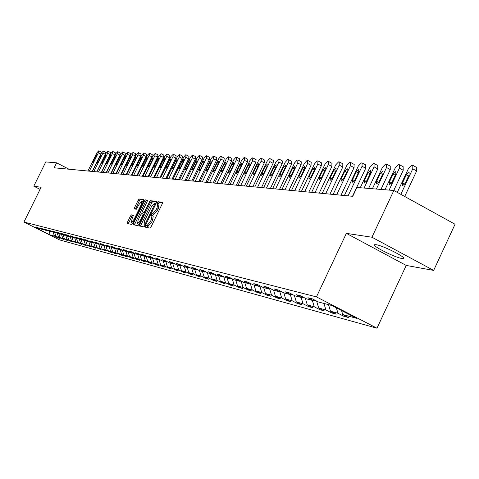 <?xml version="1.0" encoding="UTF-8"?>
<svg xmlns="http://www.w3.org/2000/svg" width="479" height="479" viewBox="0 0 479 479"><rect width="100%" height="100%" fill="white"/><g stroke="black" fill="none" stroke-linecap="round" stroke-linejoin="round"><path stroke-width="0.72" d="M145.73 226.274L145.568 227.226L150.005 228.118L151.053 226.914L162.297 203.701L162.519 202.354L157.962 201.695L157.238 202.545L157.082 203.473L157.759 203.587L157.046 207.862L156.118 209.784L152.789 213.652L152.214 213.556L151.484 214.4L151.328 215.34L151.987 215.46L151.274 219.783L150.34 221.705L147.017 225.549L146.448 225.435L145.73 226.274M152.124 215.55L153.226 216.101L152.514 220.424L151.58 222.346L146.76 227.465M162.603 202.833L159.196 202.336L158.244 203.838M157.902 203.683L158.992 204.228L158.286 208.503L157.357 210.425L154.022 214.293L153.448 214.197L152.496 215.724M401.743 258.444L403.318 258.48C407.09 257.78 382.955 245.535 376.141 244.703L374.686 244.697C371.165 245.499 394.69 257.451 401.743 258.444M131.462 214.867L130.48 216.029L127.462 222.226L127.228 223.525L131.791 224.447L132.785 223.286L143.634 200.952L143.862 199.659L139.185 198.983L138.197 200.15L134.563 207.623L134.336 208.91L136.317 209.245L139.12 204.347L141.838 201.222L141.227 204.677L134.096 219.358L131.396 222.46L132.012 218.963L133.431 215.227L131.462 214.867L132.653 215.484L131.671 216.64L128.342 223.753M41.11 187.283L33.793 186.175L45.768 161.932L56.618 162.818L54.163 167.8L352.748 196.306L356.915 187.463L393.852 190.492L371.944 237.225L346.359 233.363L316.463 296.89L23.95 222.046L41.11 187.283M139.634 224.645L139.407 225.98L144.215 226.95L145.245 225.759L156.364 202.827L156.585 201.497L151.657 200.785L150.634 201.982L139.634 224.645L140.856 225.274L140.539 226.214M137.922 225.681L133.258 224.741L133.467 223.418L144.335 201.054L145.341 199.875L147.37 200.168L147.173 201.473L142.742 210.586L142.514 211.904L143.886 212.137L144.898 210.952L150.256 200.581L138.934 224.507L137.922 225.681M316.463 296.89L376.991 328.205L59.647 239.925L23.95 222.046M58.133 237.608L57.989 237.895L59.582 238.332L56.013 236.548L58.57 237.243L63.785 239.488L60.18 237.68L62.791 238.392L68.078 240.662L64.437 238.841L67.108 239.566L72.461 241.865L68.79 240.021L71.515 240.763L76.945 243.093L73.239 241.23L76.023 241.991L81.532 244.35L77.79 242.47L80.634 243.242L86.22 245.637L82.436 243.733L85.352 244.529L91.022 246.954L87.196 245.032L90.178 245.841L95.926 248.296L92.064 246.356L95.111 247.182L100.949 249.673L97.045 247.709L100.171 248.559L106.093 251.086L102.147 249.098L105.344 249.966L111.362 252.529L107.368 250.517L110.643 251.409L116.75 254.008L112.721 251.972L116.074 252.888L122.277 255.523L118.199 253.463L121.642 254.403L125.749 256.475L127.947 257.073L123.822 254.996L127.348 255.954L131.503 258.049L133.749 258.666L129.581 256.558L133.198 257.546L137.401 259.666L139.706 260.301L135.485 258.169L139.197 259.181L143.449 261.324L145.82 261.977L141.55 259.816L145.359 260.851L149.658 263.025L152.088 263.695L147.772 261.51L151.681 262.576L156.028 264.773L158.525 265.462L154.154 263.246L158.172 264.342L162.573 266.569L165.135 267.27L160.71 265.031L164.836 266.15L169.291 268.414L171.925 269.132L167.452 266.863L171.692 268.018L176.2 270.306L178.906 271.048L174.374 268.749L178.733 269.934L183.295 272.252L186.08 273.012L181.493 270.683L185.972 271.904L190.6 274.251L193.462 275.036L188.816 272.677L193.426 273.928L198.108 276.311L201.054 277.119L196.348 274.724L201.096 276.018L205.832 278.431L208.868 279.263L204.102 276.838L208.988 278.167L213.79 280.61L216.915 281.466L212.089 279.006L217.119 280.377L221.987 282.855L225.208 283.742L220.316 281.245L225.501 282.658L230.435 285.173L233.752 286.083L228.794 283.556L234.141 285.011L239.141 287.562L242.56 288.496L237.536 285.933L243.051 287.43L248.122 290.023L251.649 290.987L246.559 288.388L252.253 289.933L257.385 292.561L261.031 293.561L255.864 290.921L261.744 292.519L266.953 295.184L270.719 296.214L265.48 293.537L271.557 295.19L276.838 297.896L280.73 298.962L275.413 296.238L281.694 297.944L287.053 300.692L291.076 301.794L285.688 299.034L292.178 300.8L297.615 303.59L301.776 304.734L296.309 301.92L303.027 303.752L308.548 306.59L312.853 307.769L307.302 304.913L314.26 306.805L319.864 309.691L324.325 310.913L318.691 308.009L325.9 309.973L331.588 312.901L336.21 314.17L330.486 311.218L337.964 313.254L343.736 316.236L348.532 317.547L342.724 314.547L356.58 318.319L331.797 305.5L318.361 301.968L312.476 298.926L307.895 297.734L313.751 300.758L315.05 300.261M57.989 237.895L54.438 236.117L50.032 234.92L35.338 227.561L39.589 228.675L36.009 226.884L41.11 229.076L43.577 229.722L39.961 227.914L41.499 228.315L45.128 230.136L47.649 230.794L43.996 228.962L45.571 229.375L49.241 231.213L51.81 231.89L48.122 230.04L49.732 230.459L53.438 232.315L56.067 233.01L52.343 231.141L53.989 231.567L57.731 233.447L60.42 234.153L56.654 232.261L58.336 232.704L62.12 234.602L64.869 235.321L61.067 233.411L62.785 233.86L66.605 235.782L69.419 236.518L65.575 234.59L67.341 235.045L71.197 236.985L74.077 237.746L70.191 235.788L72 236.261L75.898 238.225L78.843 238.997L74.916 237.021L76.766 237.506L80.706 239.488L83.723 240.278L79.753 238.285L81.646 238.776L85.627 240.781L88.717 241.596L84.705 239.572L86.645 240.081L90.675 242.105L93.836 242.937L89.783 240.895L91.764 241.41L95.836 243.464L99.081 244.32L94.98 242.248L97.015 242.781L101.135 244.859L104.458 245.733L100.309 243.637L102.392 244.182L106.56 246.284L109.966 247.182L105.775 245.062L107.913 245.619L112.122 247.745L115.619 248.667L111.373 246.523L113.571 247.092L117.828 249.248L121.415 250.188L117.121 248.02L119.373 248.607L123.684 250.786L127.366 251.756L123.025 249.559L125.33 250.158L129.695 252.367L133.473 253.361L129.079 251.134L131.45 251.756L135.862 253.99L139.742 255.008L135.3 252.756L137.736 253.391L142.203 255.654L146.191 256.702L141.688 254.421L144.191 255.073L148.712 257.367L152.813 258.444L148.256 256.133L150.825 256.804L155.406 259.127L159.621 260.235L155.004 257.894L157.651 258.582L162.285 260.935L166.62 262.073L161.95 259.702L164.668 260.414L169.368 262.797L173.823 263.971L169.093 261.564L171.895 262.294L176.649 264.713L181.242 265.917L176.446 263.48L179.332 264.234L184.152 266.683L188.876 267.929L184.02 265.456L186.99 266.228L191.869 268.713L196.743 269.994L191.822 267.486L194.881 268.282L199.827 270.809L204.85 272.126L199.857 269.581L203.018 270.407L208.03 272.964L213.209 274.323L208.149 271.743L211.407 272.593L216.49 275.185L221.831 276.593L216.706 273.97L220.065 274.85L225.22 277.485L230.734 278.928L225.531 276.269L229.004 277.179L234.231 279.85L239.925 281.347L234.65 278.646L238.237 279.58L243.542 282.299L249.421 283.843L244.068 281.101L247.781 282.071L253.157 284.825L259.235 286.424L253.81 283.64L257.642 284.64L263.103 287.442L269.39 289.094L263.881 286.268L267.851 287.298L273.389 290.148L279.898 291.861L274.311 288.981L278.419 290.052L284.041 292.944L290.783 294.717L285.107 291.795L289.364 292.909L295.07 295.848L302.057 297.687L296.297 294.711L300.71 295.86L306.506 298.854L313.751 300.758M54.768 232.668L56.013 236.548M57.276 233.219L58.57 237.243M43.577 229.722L44.008 229.573M58.923 233.758L60.18 237.68M61.468 234.273L62.791 238.392M47.649 230.794L48.092 230.638M63.168 234.878L64.437 238.841M65.755 235.351L67.108 239.566M51.81 231.89L52.265 231.728M67.509 236.015L68.79 240.021M70.138 236.452L71.515 240.763M56.067 233.01L56.534 232.848M71.94 237.183L73.239 241.23M74.616 237.578L76.023 241.991M60.42 234.153L60.893 233.986M76.478 238.374L77.79 242.47M79.233 238.859L80.634 243.242M64.869 235.321L65.354 235.153M81.113 239.596L82.436 243.733M83.969 240.195L85.352 244.529M69.419 236.518L69.916 236.345M85.861 240.841L87.196 245.032M88.813 241.56L90.178 245.841M74.077 237.746L74.586 237.56M90.711 242.117L92.064 246.356M93.758 242.919L95.111 247.182M78.843 238.997L79.364 238.811M95.668 243.38L97.045 247.709M98.8 244.242L100.171 248.559M83.723 240.278L84.256 240.087M100.734 244.655L102.147 249.098M103.955 245.601L105.344 249.966M88.717 241.596L89.268 241.398M105.925 245.961L107.368 250.517M109.242 246.99L110.643 251.409M93.836 242.937L94.399 242.739M111.236 247.302L112.721 251.972M114.661 248.415L116.074 252.888M99.081 244.32L99.656 244.11M116.684 248.667L118.199 253.463M120.211 249.87L121.642 254.403M104.458 245.733L105.045 245.517M122.265 250.068L123.822 254.996M125.899 251.367L127.348 255.954M109.966 247.182L110.571 246.96M127.995 251.529L129.581 256.558M131.737 252.9L133.198 257.546M115.619 248.667L116.235 248.445M133.922 253.199L135.485 258.169M137.718 254.475L139.197 259.181M121.415 250.188L122.049 249.96M140.006 254.912L141.55 259.816M143.862 256.091L145.359 260.851M127.366 251.756L128.019 251.517M146.257 256.678L147.772 261.51M150.167 257.75L151.681 262.576M133.473 253.361L134.144 253.116M152.639 258.397L154.154 263.246M156.639 259.45L158.172 264.342M139.742 255.008L140.437 254.762M159.178 260.115L160.71 265.031M163.291 261.199L164.836 266.15M146.191 256.702L146.897 256.445M165.896 261.887L167.452 266.863M170.123 262.995L171.692 268.018M152.813 258.444L153.537 258.181M172.805 263.701L174.374 268.749M177.146 264.845L178.733 269.934M159.621 260.235L160.369 259.959M179.9 265.57L181.493 270.683M184.373 266.743L185.972 271.904M166.62 262.073L167.393 261.791M187.205 267.486L188.816 272.677M191.798 268.677L193.426 273.928M173.823 263.971L174.619 263.678M194.719 269.461L196.348 274.724M199.42 270.593L201.096 276.018M181.242 265.917L182.056 265.617M202.455 271.497L204.102 276.838M207.263 272.569L208.988 278.167M188.876 267.929L189.714 267.617M210.419 273.587L212.089 279.006M215.34 274.599L217.119 280.377M196.743 269.994L197.605 269.671M218.622 275.748L220.316 281.245M223.669 276.688L225.501 282.658M204.85 272.126L205.742 271.797M227.082 277.97L228.794 283.556M232.249 278.838L234.141 285.011M213.209 274.323L214.131 273.982M235.8 280.263L237.536 285.933M241.105 281.053L243.051 287.43M221.831 276.593L222.783 276.233M244.799 282.628L246.559 288.388M250.295 283.514L252.253 289.933M230.734 278.928L231.716 278.562M254.086 285.071L255.864 290.921M259.828 286.202L261.744 292.519M239.925 281.347L240.937 280.969M263.678 287.592L265.48 293.537M269.677 288.987L271.557 295.19M249.421 283.843L250.469 283.448M273.587 290.196L275.413 296.238M279.85 291.843L281.694 297.944M259.235 286.424L260.325 286.017M283.813 292.831L285.688 299.034M290.31 294.597L292.178 300.8M269.39 289.094L270.515 288.669M294.375 295.489L296.309 301.92M301.135 297.441L303.027 303.752M279.898 291.861L281.065 291.418M305.297 298.231L307.302 304.913M312.344 300.387L314.26 306.805M290.783 294.717L291.992 294.262M316.613 301.069L318.691 308.009M323.954 303.441L325.9 309.973M302.057 297.687L303.309 297.208M328.528 304.644L330.486 311.218M336.36 307.865L337.964 313.254M341.533 310.536L342.724 314.547M346.359 233.363L406.216 265.426L433.657 270.419L371.944 237.225M433.657 270.419L455.05 224.244L393.852 190.492M33.793 186.175L40.074 189.379M406.216 265.426L376.991 328.205M68.988 169.219L56.618 162.818M49.463 231.273L50.032 234.92M53.169 232.183L54.438 236.117M39.589 228.675L40.014 228.525M344.179 315.302L343.736 316.236M332.007 312.003L331.588 312.901M320.271 308.823L319.864 309.691M308.937 305.752L308.548 306.59M297.998 302.788L297.615 303.59M287.418 299.92L287.053 300.692M277.191 297.148L276.838 297.896M267.294 294.465L266.953 295.184M257.72 291.867L257.385 292.561M248.439 289.346L248.122 290.023M239.452 286.909L239.141 287.562M230.734 284.544L230.435 285.173M222.28 282.245L221.987 282.855M214.071 280.017L213.79 280.61M206.108 277.856L205.832 278.431M198.372 275.754L198.108 276.311M190.858 273.713L190.6 274.251M183.547 271.731L183.295 272.252M176.446 269.797L176.2 270.306M169.53 267.917L169.291 268.414M162.806 266.09L162.573 266.569M156.256 264.312L156.028 264.773M149.873 262.576L149.658 263.025M143.664 260.887L143.449 261.324M137.605 259.241L137.401 259.666M131.701 257.63L131.503 258.049M125.947 256.067L125.749 256.475M120.331 254.541L120.139 254.936M114.852 253.05L114.661 253.433M109.499 251.595L109.32 251.972M104.278 250.17L104.099 250.541M99.177 248.781L99.003 249.14M94.195 247.427L94.028 247.775M89.328 246.104L89.16 246.446M84.567 244.805L84.406 245.14M79.915 243.542L79.759 243.865M75.365 242.302L75.209 242.619M70.916 241.087L70.766 241.398M66.563 239.901L66.413 240.207M156.669 201.97L152.873 201.419L151.849 202.617L140.856 225.274M144.628 225.076L155.256 203.21L154.633 203.114L151.334 206.964L144.7 220.645L143.975 224.944L145.388 225.465M145.083 225.495L144.035 224.962M147.472 200.635L146.544 200.497L145.538 201.677L134.359 224.968M143.688 212.502L144.67 212.688M138.144 220.059L137.533 223.603L140.281 220.466L142.826 215.221L143.053 213.897L141.688 213.658L140.682 214.837L138.144 220.059M138.688 224.196L139.078 224.202M133.509 215.64L132.653 215.484M132.539 223.046L132.893 223.064M143.161 201.934L141.904 201.258M143.934 200.12L140.377 199.599L139.389 200.767L135.449 209.101M404.713 196.48L416.628 170.997L416.496 167.464M397.289 192.384L408.425 168.614L411.766 165.261L412.832 165.339L412.76 168.836L400.821 194.336M406.306 174.841L402.432 183.098L402.372 185.93L405.186 183.295L409.066 175.003L409.126 172.195L406.306 174.841L408.557 176.098M393.75 190.48L403.216 170.279L403.114 166.812M384.978 189.762L395.223 167.943L398.474 164.65L399.312 164.686L399.402 168.153L389.11 190.103M393.121 174.057L389.313 182.17L389.229 184.948L391.966 182.355L395.786 174.218L395.864 171.458L393.121 174.057L395.295 175.266M380.955 189.433L390.277 169.59L390.211 166.183M372.399 188.732L382.481 167.291L385.649 164.058L386.457 164.093L386.517 167.5L376.386 189.055M380.398 173.302L376.65 181.272L376.548 183.996L379.212 181.451L382.972 173.452L383.074 170.746L380.398 173.302L382.499 174.464M368.608 188.421L377.781 168.919L377.745 165.572M360.256 187.732L370.183 166.668L373.273 163.483L374.051 163.519L374.075 166.866L364.1 188.049M368.117 172.572L364.423 180.403L364.303 183.08L366.896 180.577L370.602 172.715L370.716 170.057L368.117 172.572L370.141 173.691M352.508 196.282L365.711 168.273L365.711 164.986M344.395 195.51L358.298 166.063L361.31 162.932L362.064 162.968L362.064 166.255L348.095 195.863M356.25 171.865L352.616 179.559L352.478 182.194L355.005 179.733L358.651 172.009L358.783 169.392L356.25 171.865L358.208 172.943M341.042 195.187L354.047 167.65L354.071 164.417M333.115 194.432L346.808 165.477L349.748 162.399L350.478 162.429L350.448 165.662L336.689 194.773M344.778 171.183L341.198 178.751L341.042 181.337L343.509 178.912L347.101 171.32L347.251 168.746L344.778 171.183L346.67 172.224M329.953 194.133L342.766 167.045L342.814 163.866M322.205 193.39L335.695 164.914L338.563 161.884L339.27 161.914L339.216 165.087L325.66 193.72M333.683 170.524L330.157 177.966L329.989 180.511L332.39 178.128L335.929 170.656L336.096 168.123L333.683 170.524L335.516 171.53M319.224 193.109L331.845 166.458L331.923 163.333M311.643 192.384L324.936 164.363L327.744 161.381L328.426 161.411L328.349 164.537L314.99 192.702M322.942 169.883L319.469 177.206L319.289 179.709L321.637 177.362L325.121 170.015L325.301 167.524L322.942 169.883L324.72 170.853M308.835 192.115L321.277 165.896L321.373 162.818M301.423 191.408L314.523 163.836L317.266 160.896L317.924 160.926L317.822 164.004L304.662 191.714M312.548 169.267L309.123 176.47L308.925 178.936L311.218 176.619L314.655 169.392L314.847 166.943L312.548 169.267L314.266 170.201M298.77 191.157L311.039 165.345L311.158 162.321M291.513 190.462L304.434 163.321L307.117 160.429L307.757 160.459L307.632 163.483L294.657 190.762M302.477 168.668L299.1 175.763L298.89 178.182L301.129 175.907L304.518 168.788L304.722 166.381L302.477 168.668L304.141 169.572M289.023 190.223L301.117 164.818L301.255 161.836M281.915 189.546L294.651 162.824L297.273 159.974L297.896 160.004L297.752 162.98L284.963 189.834M292.711 168.087L289.382 175.069L289.166 177.458L291.352 175.212L294.693 168.201L294.908 165.83L292.711 168.087L294.328 168.961M279.568 189.319L291.495 164.303L291.771 161.393L288.657 159.735M272.605 188.654L285.167 162.339L287.735 159.537L288.34 159.561L288.178 162.495L275.563 188.936M283.245 167.524L279.964 174.404L279.736 176.751L281.874 174.536L285.167 167.638L285.394 165.303L283.245 167.524L284.813 168.374M270.396 188.445L282.161 163.8L282.448 160.938L279.371 159.297M263.576 187.792L275.964 161.872L278.479 159.106L279.065 159.136L278.886 162.022L266.444 188.067M274.066 166.973L270.827 173.751L270.587 176.062L272.677 173.883L275.922 167.087L276.161 164.788L274.066 166.973L275.587 167.8M261.498 187.594L273.102 163.315L273.401 160.495L270.354 158.878M254.81 186.96L267.037 161.417L269.497 158.693L270.066 158.717L269.869 161.561L257.594 187.223M265.15 166.447L261.953 173.123L261.708 175.398L263.755 173.248L266.959 166.554L267.204 164.285L265.15 166.447L266.623 167.243M252.858 186.768L264.312 162.848L264.618 160.064L261.6 158.465M246.302 186.145L258.361 160.974L260.774 158.292L261.324 158.315L261.115 161.118L249.002 186.403M256.493 165.932L253.343 172.512L253.086 174.757L255.085 172.632L258.247 166.033L258.504 163.806L256.493 165.932L257.93 166.704M244.464 185.972L255.768 162.387L256.085 159.645L253.104 158.07M238.033 185.355L249.936 160.549L252.301 157.896L252.834 157.926L252.613 160.681L240.656 185.607M248.086 165.429L244.973 171.913L244.709 174.128L246.673 172.039L249.793 165.53L250.056 163.333L248.086 165.429L249.481 166.183M236.309 185.193L247.463 161.944L247.793 159.244L244.841 157.681M229.998 184.589L241.751 160.13L244.068 157.519L244.589 157.543L244.35 160.261L232.549 184.834M239.913 164.944L236.842 171.338L236.572 173.518L238.494 171.458L241.572 165.045L241.841 162.878L239.913 164.944L241.266 165.674M228.381 184.433L239.392 161.513L239.734 158.848L236.812 157.304M222.19 183.84L233.788 159.723L236.057 157.148L236.566 157.172L236.315 159.854L224.669 184.08M231.968 164.471L228.938 170.775L228.657 172.925L230.543 170.889L233.578 164.566L233.86 162.429L231.968 164.471L233.285 165.177M220.669 183.697L231.543 161.094L231.89 158.465L228.998 156.938M214.592 183.116L226.046 159.327L228.273 156.789L228.764 156.813L228.507 159.453L217.005 183.349M224.244 164.01L221.25 170.231L220.963 172.35L222.807 170.338L225.813 164.105L226.094 161.998L224.244 164.01L225.525 164.698M213.167 182.984L223.909 160.681L224.262 158.094L221.4 156.585M207.197 182.409L218.514 158.944L220.699 156.441L221.178 156.459L220.903 159.07L209.545 182.637M216.724 163.567L213.766 169.698L213.478 171.787L215.287 169.806L218.25 163.656L218.538 161.579L216.724 163.567L217.969 164.231M205.868 182.283L216.478 160.285L216.837 157.729L214.005 156.238M200.006 181.727L211.179 158.573L213.323 156.1L213.79 156.124L213.508 158.693L202.288 181.942M209.407 163.129L206.485 169.183L206.192 171.243L207.964 169.285L210.892 163.219L211.185 161.166L209.407 163.129L210.622 163.782M198.761 181.607L209.239 159.896L209.61 157.375L206.802 155.903M193.001 181.056L204.036 158.208L206.144 155.771L206.599 155.789L206.305 158.327L195.222 181.272M202.282 162.704L199.396 168.68L199.096 170.71L200.833 168.782L203.731 162.794L204.03 160.77L202.282 162.704L203.461 163.339M191.839 180.948L202.192 159.519L202.569 157.034L199.791 155.573M186.175 180.403L197.079 157.854L199.15 155.447L199.593 155.465L199.288 157.968L188.343 180.613M195.342 162.291L192.492 168.189L192.181 170.195L193.893 168.285L196.749 162.375L197.055 160.381L195.342 162.291L196.492 162.908M185.098 180.302L195.324 159.154L195.707 156.699L192.959 155.25M179.529 179.769L190.301 157.513L192.336 155.13L192.768 155.148L192.456 157.621L181.643 179.972M188.576 161.89L185.762 167.71L185.451 169.692L187.127 167.806L189.953 161.974L190.259 160.004L188.576 161.89L189.702 162.489M178.523 179.673L188.636 158.794L189.019 156.37L186.295 154.939M173.051 179.152L183.697 157.172L185.696 154.825L186.115 154.843L185.798 157.28L175.104 179.35M181.99 161.501L179.206 167.243L178.889 169.201L180.535 167.339L183.325 161.579L183.643 159.633L181.99 161.501L183.08 162.082M172.117 179.062L182.11 158.447L182.499 156.052L179.805 154.639M166.728 178.547L177.254 156.849L179.218 154.525L179.631 154.543L179.302 156.95L168.74 178.739M175.559 161.118L172.811 166.788L172.488 168.722L174.111 166.884L176.865 161.195L177.182 159.273L175.559 161.118L176.631 161.686M165.866 178.463L175.745 158.106L176.14 155.741L173.476 154.34M160.567 177.96L170.973 156.525L173.302 154.25L172.973 156.627L162.525 178.146M169.291 160.746L166.572 166.345L166.249 168.255L167.842 166.435L170.566 160.818L170.889 158.92L169.291 160.746L170.332 161.297M159.77 177.883L169.536 157.771L169.937 155.436L167.297 154.052M154.555 177.386L164.842 156.214L167.135 153.969L166.794 156.316L156.465 177.571M163.177 160.381L160.489 165.914L160.16 167.794L161.728 166.003L164.423 160.453L164.746 158.579L163.177 160.381L164.195 160.92M153.825 177.314L163.477 157.447L163.884 155.142L161.267 153.771M148.688 176.829L158.86 155.909L161.112 153.687L160.764 156.004L150.556 177.002M157.214 160.028L154.549 165.494L154.22 167.351L155.759 165.578L158.423 160.1L158.753 158.25L157.214 160.028L158.202 160.549M148.017 176.763L157.567 157.13L157.974 154.855L155.382 153.496M142.964 176.278L153.023 155.615L155.232 153.418L154.879 155.705L144.784 176.452M151.388 159.681L148.753 165.081L148.424 166.92L149.933 165.165L152.567 159.746L152.903 157.92L151.388 159.681L152.352 160.19M142.347 176.218L151.789 156.825L152.202 154.567L149.64 153.232M137.371 175.745L147.322 155.322L149.49 153.154L149.131 155.418L139.15 175.913M145.694 159.339L143.095 164.68L142.76 166.494L144.245 164.758L146.855 159.411L147.185 157.603L145.694 159.339L146.64 159.842M136.808 175.691L146.149 156.519L146.568 154.298L144.023 152.969M131.911 175.224L141.748 155.04L143.886 152.897L143.52 155.13L133.647 175.392M140.143 159.01L137.569 164.285L137.228 166.081L138.694 164.369L141.269 159.076L141.604 157.292L140.143 159.01L141.065 159.495M131.402 175.176L140.64 156.226L141.06 154.028L138.545 152.711M126.57 174.715L136.311 154.765L138.407 152.639L138.042 154.849L128.27 174.877M134.713 158.687L132.168 163.902L131.827 165.674L133.264 163.98L135.814 158.753L136.156 156.986L134.713 158.687L135.617 159.166M126.115 174.673L135.258 155.938L135.677 153.765L133.186 152.466M121.355 174.218L130.989 154.489L133.054 152.394L132.683 154.579L123.013 174.374M129.408 158.369L126.887 163.531L126.546 165.279L127.959 163.602L130.486 158.435L130.827 156.693L129.408 158.369L130.288 158.836M120.948 174.176L129.995 155.657L130.42 153.508L127.947 152.22M116.259 173.733L125.791 154.226L127.821 152.154L127.444 154.31L117.882 173.883M124.223 158.064L121.732 163.159L121.385 164.89L122.78 163.237L125.276 158.124L125.618 156.399L124.223 158.064L125.085 158.519M115.9 173.697L124.851 155.382L125.276 153.256L122.828 151.981M111.278 173.254L120.708 153.969L122.702 151.915L122.325 154.052L112.858 173.404M119.151 157.765L116.684 162.8L116.337 164.513L117.708 162.878L120.181 157.825L120.522 156.118L119.151 157.765L119.995 158.208M110.96 173.224L119.816 155.112L120.241 153.011L117.816 151.747M106.398 172.787L115.732 153.717L117.702 151.687L117.319 153.795L107.949 172.937M114.188 157.465L111.751 162.453L111.403 164.147L112.751 162.525L115.2 157.525L115.547 155.843L114.188 157.465L115.014 157.902M106.122 172.763L114.894 154.849L115.325 152.771L112.918 151.52M101.632 172.332L110.871 153.466L112.805 151.46L112.421 153.549L103.147 172.476M109.338 157.178L106.925 162.112L106.572 163.782L107.907 162.177L110.326 157.238L110.673 155.567L109.338 157.178L110.146 157.603M101.398 172.314L110.074 154.591L110.505 152.532L108.128 151.298M96.962 171.889L106.11 153.226L108.014 151.238L107.625 153.304L98.446 172.033M104.59 156.896L102.201 161.776L101.847 163.429L103.159 161.842L105.56 156.95L105.907 155.304L104.59 156.896L105.38 157.31M96.77 171.871L105.362 154.34L105.793 152.304L103.434 151.077M92.399 171.452L101.452 152.987L103.326 151.023L102.937 153.064L93.848 171.59M99.943 156.621L97.578 161.447L97.225 163.082L98.518 161.513L100.889 156.675L101.243 155.046L99.943 156.621L100.722 157.022M92.237 171.44L100.746 154.088L101.183 152.077L98.842 150.867M87.926 171.027L96.896 152.759L98.74 150.807L98.345 152.831L89.351 171.159M95.399 156.352L93.052 161.124L92.698 162.746L93.974 161.189L96.321 156.405L96.674 154.789L95.399 156.352L96.153 156.747M148.256 226.184L147.017 225.549M151.58 222.346L150.34 221.705M152.514 220.424L151.274 219.783M153.448 214.197L152.214 213.556M154.022 214.293L152.789 213.652M157.357 210.425L156.118 209.784M158.286 208.503L157.046 207.862M159.196 202.336L157.962 201.695M147.688 226.076L146.448 225.435M151.849 202.617L150.634 201.982M152.873 201.419L151.657 200.785M145.856 224.501L145.353 224.244M155.603 204.395L155.1 204.138M155.992 203.593L155.286 203.228L155.992 203.593M134.677 224.04L133.467 223.418M145.538 201.677L144.335 201.054M146.544 200.497L145.341 199.875M143.748 212.532L142.538 211.904M144.724 212.568L143.886 212.137M145.388 211.203L144.898 210.952M150.017 201.671L149.526 201.414M140.772 220.717L140.281 220.466M143.317 215.472L142.826 215.221M134.575 219.604L134.096 219.358M141.706 204.922L141.227 204.677M135.755 208.239L134.563 207.623M139.389 200.767L138.197 200.15M140.377 199.599L139.185 198.983M128.659 222.837L127.462 222.226M131.671 216.64L130.48 216.029M412.76 168.836L416.628 170.997M404.611 184.307L402.432 183.098M399.402 168.153L403.216 170.279M391.415 183.331L389.313 182.17M386.517 167.5L390.277 169.59M378.685 182.391L376.65 181.272M374.075 166.866L377.781 168.919M366.393 181.481L364.423 180.403M362.064 166.255L365.711 168.273M354.52 180.607L352.616 179.559M350.448 165.662L354.047 167.65M343.042 179.757L341.198 178.751M339.216 165.087L342.766 167.045M331.941 178.942L330.157 177.966M328.349 164.537L331.845 166.458M321.199 178.152L319.469 177.206M317.822 164.004L321.277 165.896M310.799 177.386L309.123 176.47M307.632 163.483L311.039 165.345M300.728 176.643L299.1 175.763M297.752 162.98L301.117 164.818M290.963 175.925L289.382 175.069M288.178 162.495L291.495 164.303M281.496 175.23L279.964 174.404M278.886 162.022L282.161 163.8M272.312 174.554L270.827 173.751M269.869 161.561L273.102 163.315M263.402 173.901L261.953 173.123M261.115 161.118L264.312 162.848M254.744 173.266L253.343 172.512M252.613 160.681L255.768 162.387M246.344 172.65L244.973 171.913M244.35 160.261L247.463 161.944M238.171 172.051L236.842 171.338M236.315 159.854L239.392 161.513M230.231 171.47L228.938 170.775M228.507 159.453L231.543 161.094M222.507 170.901L221.25 170.231M220.903 159.07L223.909 160.681M214.993 170.356L213.766 169.698M213.508 158.693L216.478 160.285M207.682 169.817L206.485 169.183M206.305 158.327L209.239 159.896M200.557 169.297L199.396 168.68M199.288 157.968L202.192 159.519M193.624 168.794L192.492 168.189M192.456 157.621L195.324 159.154M186.87 168.297L185.762 167.71M185.798 157.28L188.636 158.794M180.284 167.818L179.206 167.243M179.302 156.95L182.11 158.447M173.865 167.345L172.811 166.788M172.973 156.627L175.745 158.106M167.602 166.89L166.572 166.345M166.794 156.316L169.536 157.771M161.495 166.447L160.489 165.914M160.764 156.004L163.477 157.447M155.531 166.009L154.549 165.494M154.879 155.705L157.567 157.13M149.711 165.584L148.753 165.081M149.131 155.418L151.789 156.825M144.029 165.171L143.095 164.68M143.52 155.13L146.149 156.519M138.479 164.764L137.569 164.285M138.042 154.849L140.64 156.226M133.06 164.369L132.168 163.902M132.683 154.579L135.258 155.938M127.761 163.986L126.887 163.531M127.444 154.31L129.995 155.657M122.582 163.608L121.732 163.159M122.325 154.052L124.851 155.382M117.517 163.243L116.684 162.8M117.319 153.795L119.816 155.112M112.565 162.878L111.751 162.453M112.421 153.549L114.894 154.849M107.721 162.525L106.925 162.112M107.625 153.304L110.074 154.591M102.985 162.183L102.201 161.776M102.937 153.064L105.362 154.34M98.345 161.848L97.578 161.447M98.345 152.831L100.746 154.088M93.806 161.513L93.052 161.124M403.534 258.013L403.318 258.48M153.226 216.101L152.071 215.502M158.992 204.228L157.842 203.629M145.209 225.573L143.975 224.944M143.73 212.526L142.514 211.904M138.748 224.226L137.533 223.603M132.599 223.076L131.396 222.46M413.054 165.459L416.694 167.5M399.714 164.836L403.306 166.842M386.834 164.237L390.391 166.213M374.41 163.65L377.919 165.602M362.399 163.094L365.872 165.016M350.796 162.549L354.226 164.447M339.575 162.028L342.964 163.896M328.714 161.519L332.061 163.363M318.2 161.028L321.511 162.848M308.015 160.555L311.284 162.345M298.142 160.094L301.381 161.86M288.574 159.651L291.771 161.393M279.287 159.214L282.448 160.938M270.276 158.794L273.401 160.495M261.528 158.387L264.618 160.064M253.032 157.992L256.085 159.645M244.775 157.609L247.793 159.244M236.746 157.238L239.734 158.848M228.938 156.873L231.89 158.465M221.34 156.519L224.262 158.094M213.945 156.178L216.837 157.729M206.748 155.843L209.61 157.375M199.737 155.513L202.569 157.034M192.905 155.196L195.707 156.699M186.247 154.891L189.019 156.37M179.757 154.585L182.499 156.052M173.428 154.292L176.14 155.741M167.249 154.01L169.937 155.436M161.225 153.729L163.884 155.142M155.34 153.454L157.974 154.855M149.598 153.19L152.202 154.567M143.987 152.927L146.568 154.298M138.503 152.675L141.06 154.028M133.144 152.424L135.677 153.765M127.911 152.184L130.42 153.508M122.792 151.945L125.276 153.256M117.786 151.711L120.241 153.011M112.888 151.484L115.325 152.771M108.092 151.262L110.505 152.532M103.404 151.047L105.793 152.304M98.812 150.837L101.183 152.077"/></g></svg>
